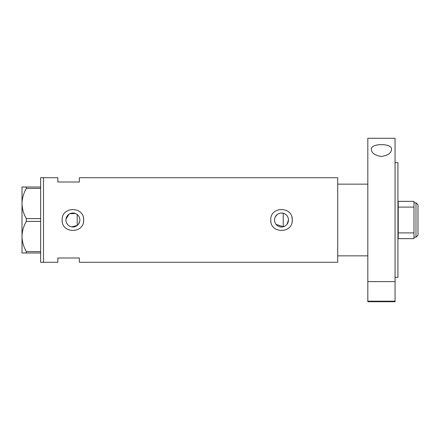 <?xml version="1.0" encoding="UTF-8"?>
<svg xmlns="http://www.w3.org/2000/svg" width="440" height="440" viewBox="0 0 440 440"><rect width="100%" height="100%" fill="white"/><g stroke="black" fill="none" stroke-linecap="round" stroke-linejoin="round"><path stroke-width="0.66" d="M285.329 225.836L283.228 226.76L276.095 224.4M275.632 223.762L275.242 223.069M274.714 221.579L274.577 220.792M79.695 221.573L78.314 224.389M287.012 224.285L288.481 220C288.266 216.552 286.517 214.297 283.228 213.24L280.858 213.054M274.533 220A6.974 6.974 0 0 0 281.507 226.974A6.974 6.974 0 0 0 288.481 220A6.974 6.974 0 0 0 281.507 213.026A6.974 6.974 0 0 0 274.533 220L274.714 218.422M65.923 220A6.974 6.974 0 0 0 72.897 226.974A6.974 6.974 0 0 0 79.871 220A6.974 6.974 0 0 0 72.897 213.026A6.974 6.974 0 0 0 65.923 220L65.989 220.979M66.192 221.931L66.985 223.702M67.556 224.483L68.233 225.187M68.992 225.781L69.834 226.27M71.682 226.87L77.198 225.489L77.198 214.511M62.2 218.944A10.753 10.753 0 0 0 62.145 220C61.474 233.86 84.309 233.888 83.65 220C84.321 206.129 61.479 206.129 62.145 220A10.753 10.753 0 0 0 62.354 222.101M83.441 222.107A10.753 10.753 0 0 0 83.441 217.894M270.754 220C270.083 233.86 292.919 233.888 292.259 220C292.93 206.129 270.089 206.129 270.754 220A10.753 10.753 0 0 0 270.963 222.101M292.05 222.107A10.753 10.753 0 0 0 291.797 216.871M367.818 184.156L337.711 184.156L337.711 262.295L79.349 262.295L79.349 257.994L57.844 257.994L57.844 262.295L40.64 262.295L40.64 177.705L43.505 177.705L43.505 262.295L43.505 177.705L57.844 177.705L57.844 182.006L79.349 182.006L79.349 177.705L337.711 177.705L337.711 255.844L367.818 255.844M75.521 213.538L69.834 213.736M68.998 214.22L65.989 219.032M78.314 215.606L78.776 216.249M79.47 217.663L79.695 218.422M275.242 216.931L277.222 214.495M278.57 213.675L279.307 213.378M40.64 252.978L26.323 252.978L26.323 251.587C23.601 246.862 22.16 241.83 22 236.489C22.143 231.22 23.584 226.188 26.323 221.392L26.323 218.609C23.601 213.884 22.16 208.852 22 203.511C22.143 198.248 23.584 193.215 26.323 188.413L26.323 187.022L22 187.022L22 252.978L26.323 252.978M26.323 251.587L40.64 251.587M40.64 221.392L26.323 221.392M26.323 218.609L40.64 218.609M40.64 188.413L26.323 188.413M26.323 187.022L40.64 187.022M283.228 226.76L283.228 213.24M415.993 202.796L418 204.804L418 235.197L415.993 237.204L415.993 202.796L413.985 202.796M398.216 211.64L397.925 211.64M398.216 228.36L397.925 228.36M413.985 207.097L398.216 207.097L398.216 201.361L413.985 201.361L413.985 238.639L398.216 238.639L398.216 232.903L413.985 232.903M398.216 207.097L398.216 232.903M371.404 149.496C370.007 143.017 392.805 142.972 391.474 149.496C391.254 153.142 387.915 155.458 381.469 156.437C374.99 155.48 371.641 153.164 371.404 149.496M395.06 162.652L397.925 162.652L397.925 277.349L395.06 277.349M395.06 220L395.06 281.622L367.818 281.622L367.818 138.276L395.06 138.276L395.06 220M395.06 301.18L395.06 301.725L367.818 301.725L367.818 301.18L395.06 301.18L395.06 281.622M367.818 301.18L367.818 281.622M398.216 202.796L397.925 202.796M415.993 237.204L413.985 237.204M398.216 237.204L397.925 237.204"/></g></svg>
